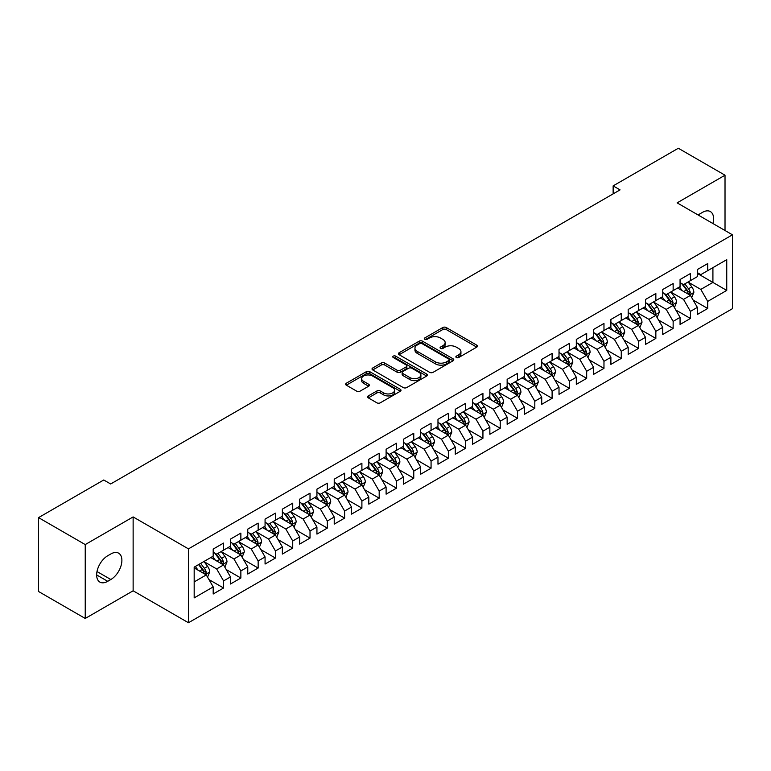 <?xml version="1.0" encoding="UTF-8"?>
<svg xmlns="http://www.w3.org/2000/svg" width="771" height="771" viewBox="0 0 771 771"><rect width="100%" height="100%" fill="white"/><g stroke="black" fill="none" stroke-linecap="round" stroke-linejoin="round"><path stroke-width="1.16" d="M456.355 357.522A1.677 0.973 0 0 0 458.735 357.522L476.767 347.114A2.4 1.388 0 0 0 477.471 346.131A2.4 1.388 0 0 0 476.767 345.157L446.216 327.521A2.4 1.388 0 0 0 442.824 327.521L424.792 337.929A1.677 0.973 0 0 0 424.291 338.614A1.677 0.973 0 0 0 424.792 339.298A1.677 0.973 0 0 0 427.163 339.298L429.495 337.949A7.681 4.433 0 0 1 440.357 337.949L442.901 339.423A7.681 4.433 0 0 1 445.156 342.555A7.681 4.433 0 0 1 442.901 345.697L440.569 347.037A1.677 0.973 0 0 0 440.077 347.731A1.677 0.973 0 0 0 440.569 348.415A1.677 0.973 0 0 0 442.949 348.415L445.281 347.066A7.681 4.433 0 0 1 456.143 347.066L458.687 348.54A7.681 4.433 0 0 1 460.942 351.672A7.681 4.433 0 0 1 458.687 354.805L456.355 356.154A1.677 0.973 0 0 0 455.863 356.838A1.677 0.973 0 0 0 456.355 357.522L456.355 356.154M368.307 395.918A2.4 1.388 0 0 0 367.613 396.892A2.4 1.388 0 0 0 368.307 397.875L376.884 402.819A2.4 1.388 0 0 0 380.276 402.819L400.303 391.263A2.4 1.388 0 0 0 401.007 390.28A2.4 1.388 0 0 0 400.303 389.297L369.752 371.661A2.4 1.388 0 0 0 366.36 371.661L346.333 383.226A2.4 1.388 0 0 0 345.63 384.209A2.4 1.388 0 0 0 346.333 385.182L356.684 391.157A2.4 1.388 0 0 0 360.076 391.157L368.654 386.213A2.4 1.388 0 0 0 369.357 385.23A2.4 1.388 0 0 0 368.654 384.257L363.517 381.288A6.419 3.71 0 0 1 361.638 378.667A6.419 3.71 0 0 1 365.599 375.246A6.419 3.71 0 0 1 372.595 376.046L392.709 387.659A6.419 3.71 0 0 1 394.588 390.28A6.419 3.71 0 0 1 390.627 393.702A6.419 3.71 0 0 1 383.63 392.902L380.276 390.964A2.4 1.388 0 0 0 376.884 390.964L368.307 395.918L368.307 397.875M85.234 544.577L85.234 618.458L133.132 590.798L133.132 516.927L85.234 544.577L38.55 517.62L103.738 479.986L110.658 483.986L620.057 189.878L613.138 185.888L613.138 193.878M133.132 516.927L188.461 548.875L732.45 234.808L732.45 308.679L188.461 622.746L188.461 548.875M725.019 230.51L725.019 175.21L677.121 202.86L732.45 234.808M725.019 175.21L678.326 148.254L613.138 185.888M429.669 372.345A2.4 1.388 0 0 0 433.061 372.345L453.088 360.78A2.4 1.388 0 0 0 453.791 359.806A2.4 1.388 0 0 0 453.088 358.823L422.537 341.187A2.4 1.388 0 0 0 419.145 341.187L399.118 352.752A2.4 1.388 0 0 0 398.414 353.725A2.4 1.388 0 0 0 399.118 354.708L429.669 372.345M393.933 357.889A1.677 0.973 0 0 1 395.639 358.13L395.639 356.125L426.7 374.06A2.4 1.388 0 0 1 427.404 375.043A2.4 1.388 0 0 1 426.7 376.026L406.674 387.582A2.4 1.388 0 0 1 403.272 387.582L372.721 369.945L372.721 367.989A2.4 1.388 0 0 0 372.017 368.962A2.4 1.388 0 0 0 372.721 369.945M372.721 367.989L381.298 363.035A2.4 1.388 0 0 1 384.69 363.035L397.084 370.196A2.4 1.388 0 0 0 400.477 370.196L406.163 366.909A2.4 1.388 0 0 0 406.866 365.926A2.4 1.388 0 0 0 406.163 364.953L393.258 357.503A1.677 0.973 0 0 1 392.767 356.819A1.677 0.973 0 0 1 393.808 355.923A1.677 0.973 0 0 1 395.639 356.125M697.35 273.445L712.915 282.427L712.915 267.653L726.745 259.663L707.72 270.64L707.72 263.557L697.35 269.551L697.35 276.635L690.43 280.625L690.43 273.541L680.061 279.526L680.061 286.619L673.141 290.609L673.141 283.526L662.761 289.51L662.761 296.604L655.851 300.594L655.851 293.51L645.472 299.495L645.472 306.588L638.561 310.578L638.561 303.485L628.182 309.479L628.182 316.563L621.262 320.563L621.262 313.469L610.892 319.464L610.892 326.547L603.972 330.547L603.972 323.454L593.603 329.448L593.603 336.532L586.683 340.522L586.683 333.438L576.313 339.433L576.313 346.516L569.393 350.506L569.393 343.423L559.014 349.408L559.014 356.501L552.103 360.491L552.103 353.407L541.724 359.392L541.724 366.485L534.814 370.475L534.814 363.392L524.434 369.376L524.434 376.47L517.514 380.46L517.514 373.366L507.145 379.361L507.145 386.444L500.225 390.444L500.225 383.351L489.855 389.345L489.855 396.429L482.935 400.428L482.935 393.335L472.565 399.33L472.565 406.413L465.645 410.403L465.645 403.32L455.266 409.305L455.266 416.398L448.356 420.388L448.356 413.304L437.976 419.289L437.976 426.382L431.066 430.372L431.066 423.289L420.687 429.274L420.687 436.367L413.767 440.357L413.767 433.273L403.397 439.258L403.397 446.351L396.477 450.341L396.477 443.248L386.107 449.242L386.107 456.326L379.187 460.326L379.187 453.232L368.817 459.227L368.817 466.31L361.898 470.31L361.898 463.217L351.518 469.211L351.518 476.295L344.608 480.285L344.608 473.201L334.228 479.186L334.228 486.279L327.318 490.269L327.318 483.186L316.939 489.171L316.939 496.264L310.019 500.254L310.019 493.17L299.649 499.155L299.649 506.248L292.729 510.238L292.729 503.155L282.359 509.139L282.359 516.223L275.44 520.223L275.44 513.129L265.07 519.124L265.07 526.207L258.15 530.207L258.15 523.114L247.77 529.108L247.77 536.192L240.86 540.192L240.86 533.098L230.481 539.093L230.481 546.176L223.571 550.166L223.571 543.083L213.191 549.068L213.191 556.161L194.176 567.138L194.176 597.891L213.191 586.904L206.271 574.925L194.176 567.938M726.745 259.663L726.745 290.416L707.72 301.394L700.81 289.414L688.272 282.176M693.11 300.044L707.72 308.477L707.72 301.394M707.72 308.477L697.35 314.472L697.35 307.378L690.43 311.378L683.52 299.399L670.982 292.161M675.82 310.029L690.43 318.462L690.43 311.378M690.43 318.462L680.061 324.456L680.061 317.363L673.141 321.362L666.221 309.383L653.692 302.145M658.53 320.013L673.141 328.446L673.141 321.362M673.141 328.446L662.761 334.441L662.761 327.347L655.851 331.347L648.931 319.358L636.393 312.12M641.241 329.998L655.851 338.43L655.851 331.347M655.851 338.43L645.472 344.415L645.472 337.332L638.561 341.322L631.642 329.342L619.103 322.105M623.951 339.982L638.561 348.415L638.561 341.322M638.561 348.415L628.182 354.4L628.182 347.316L621.262 351.306L614.352 339.327L601.814 332.089M606.652 349.957L621.262 358.399L621.262 351.306M621.262 358.399L610.892 364.384L610.892 357.301L603.972 361.291L597.062 349.311L584.524 342.073M589.362 359.941L603.972 368.384L603.972 361.291M603.972 368.384L593.603 374.369L593.603 367.285L586.683 371.275L579.763 359.296L567.234 352.058M572.072 369.926L586.683 378.359L586.683 371.275M586.683 378.359L576.313 384.353L576.313 377.26L569.393 381.26L562.473 369.28L549.945 362.042M554.783 379.91L569.393 388.343L569.393 381.26M569.393 388.343L559.014 394.338L559.014 387.244L552.103 391.244L545.184 379.265L532.645 372.027M537.493 389.895L552.103 398.328L552.103 391.244M552.103 398.328L541.724 404.322L541.724 397.229L534.814 401.219L527.894 389.239L515.356 382.002M520.203 399.879L534.814 408.312L534.814 401.219M534.814 408.312L524.434 414.297L524.434 407.213L517.514 411.203L510.604 399.224L498.066 391.986M502.904 409.864L517.514 418.296L517.514 411.203M517.514 418.296L507.145 424.281L507.145 417.198L500.225 421.188L493.315 409.208L480.776 401.97M485.614 419.838L500.225 428.281L500.225 421.188M500.225 428.281L489.855 434.266L489.855 427.182L482.935 431.172L476.015 419.193L463.487 411.955M468.325 429.823L482.935 438.265L482.935 431.172M482.935 438.265L472.565 444.25L472.565 437.167L465.645 441.157L458.726 429.177L446.197 421.939M451.035 439.807L465.645 448.24L465.645 441.157M465.645 448.24L455.266 454.235L455.266 447.141L448.356 451.141L441.436 439.162L428.898 431.924M433.745 449.792L448.356 458.225L448.356 451.141M448.356 458.225L437.976 464.219L437.976 457.126L431.066 461.125L424.146 449.146L411.608 441.908M416.456 459.776L431.066 468.209L431.066 461.125M431.066 468.209L420.687 474.204L420.687 467.11L413.767 471.1L406.857 459.121L394.318 451.883M399.156 469.761L413.767 478.193L413.767 471.1M413.767 478.193L403.397 484.178L403.397 477.095L396.477 481.085L389.567 469.105L377.029 461.868M381.867 479.745L396.477 488.178L396.477 481.085M396.477 488.178L386.107 494.163L386.107 487.079L379.187 491.069L372.268 479.09L359.739 471.852M364.577 489.72L379.187 498.162L379.187 491.069M379.187 498.162L368.817 504.147L368.817 497.064L361.898 501.054L354.978 489.074L342.44 481.836M347.287 499.704L361.898 508.137L361.898 501.054M361.898 508.137L351.518 514.132L351.518 507.048L344.608 511.038L337.688 499.059L325.15 491.821M329.998 509.689L344.608 518.122L344.608 511.038M344.608 518.122L334.228 524.116L334.228 517.023L327.318 521.023L320.399 509.043L307.86 501.805M312.708 519.673L327.318 528.106L327.318 521.023M327.318 528.106L316.939 534.101L316.939 527.007L310.019 531.007L303.109 519.028L290.571 511.79M295.409 529.658L310.019 538.091L310.019 531.007M310.019 538.091L299.649 544.085L299.649 536.992L292.729 540.982L285.819 529.002L273.281 521.765M278.119 539.642L292.729 548.075L292.729 540.982M292.729 548.075L282.359 554.06L282.359 546.976L275.44 550.966L268.52 538.987L255.991 531.749M260.829 549.617L275.44 558.059L275.44 550.966M275.44 558.059L265.07 564.044L265.07 556.961L258.15 560.951L251.23 548.971L238.692 541.734M243.54 559.601L258.15 568.044L258.15 560.951M258.15 568.044L247.77 574.029L247.77 566.945L240.86 570.935L233.941 558.956L221.402 551.718M226.25 569.586L240.86 578.019L240.86 570.935M240.86 578.019L230.481 584.013L230.481 576.93L223.571 580.92L216.651 568.94L204.113 561.702M208.96 579.57L223.571 588.003L223.571 580.92M223.571 588.003L213.191 593.998L213.191 586.904M213.191 552.171L216.651 554.166L223.571 550.166M194.176 581.912L206.271 574.925M230.481 542.186L233.941 544.181L240.86 540.192M216.651 568.94L223.571 564.941L210.772 557.558M230.481 576.93L223.571 564.941M247.77 532.202L251.23 534.197L258.15 530.207M233.941 558.956L240.86 554.966L228.062 547.574M247.77 566.945L240.86 554.966M265.07 522.218L268.52 524.213L275.44 520.223M251.23 548.971L258.15 544.981L245.351 537.589M265.07 556.961L258.15 544.981M282.359 512.233L285.819 514.228L292.729 510.238M268.52 538.987L275.44 534.997L262.641 527.605M282.359 546.976L275.44 534.997M299.649 502.249L303.109 504.244L310.019 500.254M285.819 529.002L292.729 525.012L279.94 517.63M299.649 536.992L292.729 525.012M316.939 492.264L320.399 494.269L327.318 490.269M303.109 519.028L310.019 515.028L297.23 507.646M316.939 527.007L310.019 515.028M334.228 482.289L337.688 484.284L344.608 480.285M320.399 509.043L327.318 505.044L314.52 497.661M334.228 517.023L327.318 505.044M351.518 472.305L354.978 474.3L361.898 470.31M337.688 499.059L344.608 495.069L331.809 487.677M351.518 507.048L344.608 495.069M368.817 462.321L372.268 464.315L379.187 460.326M354.978 489.074L361.898 485.084L349.099 477.692M368.817 497.064L361.898 485.084M386.107 452.336L389.567 454.331L396.477 450.341M372.268 479.09L379.187 475.1L366.389 467.708M386.107 487.079L379.187 475.1M403.397 442.352L406.857 444.347L413.767 440.357M389.567 469.105L396.477 465.115L383.688 457.723M403.397 477.095L396.477 465.115M420.687 432.367L424.146 434.362L431.066 430.372M406.857 459.121L413.767 455.131L400.978 447.749M420.687 467.11L413.767 455.131M437.976 422.383L441.436 424.387L448.356 420.388M424.146 449.146L431.066 445.146L418.267 437.764M437.976 457.126L431.066 445.146M455.266 412.408L458.726 414.403L465.645 410.403M441.436 439.162L448.356 435.162L435.557 427.78M455.266 447.141L448.356 435.162M472.565 402.423L476.015 404.418L482.935 400.428M458.726 429.177L465.645 425.187L452.847 417.795M472.565 437.167L465.645 425.187M489.855 392.439L493.315 394.434L500.225 390.444M476.015 419.193L482.935 415.203L470.137 407.811M489.855 427.182L482.935 415.203M507.145 382.455L510.604 384.45L517.514 380.46M493.315 409.208L500.225 405.218L487.436 397.826M507.145 417.198L500.225 405.218M524.434 372.47L527.894 374.465L534.814 370.475M510.604 399.224L517.514 395.234L504.726 387.842M524.434 407.213L517.514 395.234M541.724 362.486L545.184 364.49L552.103 360.491M527.894 389.239L534.814 385.249L522.015 377.867M541.724 397.229L534.814 385.249M559.014 352.501L562.473 354.506L569.393 350.506M545.184 379.265L552.103 375.265L539.305 367.883M559.014 387.244L552.103 375.265M576.313 342.526L579.763 344.521L586.683 340.522M562.473 369.28L569.393 365.281L556.595 357.898M576.313 377.26L569.393 365.281M593.603 332.542L597.062 334.537L603.972 330.547M579.763 359.296L586.683 355.306L573.884 347.914M593.603 367.285L586.683 355.306M610.892 322.557L614.352 324.552L621.262 320.563M597.062 349.311L603.972 345.321L591.184 337.929M610.892 357.301L603.972 345.321M628.182 312.573L631.642 314.568L638.561 310.578M614.352 339.327L621.262 335.337L608.473 327.945M628.182 347.316L621.262 335.337M645.472 302.589L648.931 304.584L655.851 300.594M631.642 329.342L638.561 325.352L625.763 317.96M645.472 337.332L638.561 325.352M662.761 292.604L666.221 294.609L673.141 290.609M648.931 319.358L655.851 315.368L643.053 307.986M662.761 327.347L655.851 315.368M680.061 282.629L683.52 284.624L690.43 280.625M666.221 309.383L673.141 305.383L660.342 298.001M680.061 317.363L673.141 305.383M697.35 272.645L700.81 274.64L707.72 270.64M683.52 299.399L690.43 295.399L677.632 288.017M697.35 307.378L690.43 295.399M38.55 517.62L38.55 591.502L85.234 618.458M133.132 590.798L188.461 622.746M700.81 289.414L712.915 282.427L726.745 290.416M712.924 223.532A15.651 9.04 120 0 0 710.361 211.572A15.651 9.04 120 0 0 702.535 212.343L699.422 214.145A15.651 9.04 120 0 0 698.121 214.984M107.718 555.756A15.651 9.04 120 0 0 97.493 569.547A15.651 9.04 120 0 0 99.893 582.095A15.651 9.04 120 0 0 107.718 581.315L110.831 579.522A15.651 9.04 120 0 0 121.047 565.731A15.651 9.04 120 0 0 118.657 553.192A15.651 9.04 120 0 0 110.831 553.963L107.718 555.756M457.03 357.763L458.687 356.8A7.681 4.433 0 0 0 460.942 353.667L460.942 351.672M445.156 342.555L445.156 344.55A7.681 4.433 0 0 1 442.901 347.692L441.243 348.646M476.738 347.133L446.216 329.516A2.4 1.388 0 0 0 442.824 329.516L425.457 339.539M453.059 360.799L422.537 343.182A2.4 1.388 0 0 0 419.145 343.182L399.147 354.727L399.118 352.752M448.847 360.491A1.677 0.973 0 0 0 449.339 359.806A1.677 0.973 0 0 0 448.847 359.122L422.026 343.635A1.677 0.973 0 0 0 419.655 343.635L417.188 345.061A7.681 4.433 0 0 0 414.943 348.193A7.681 4.433 0 0 0 417.188 351.325L435.519 361.907A7.681 4.433 0 0 0 446.39 361.907L448.847 360.491L448.847 362.486A1.677 0.973 0 0 0 449.339 361.801L449.339 359.806M414.943 348.193L414.943 350.188A7.681 4.433 0 0 0 417.188 353.32L417.188 351.325M448.847 362.486L446.39 363.912A7.681 4.433 0 0 1 435.519 363.912L417.188 353.32M372.759 369.964L381.298 365.03L381.298 363.035M406.866 365.926L406.866 367.921A2.4 1.388 0 0 1 406.163 368.904L400.477 372.191A2.4 1.388 0 0 1 397.084 372.191L384.69 365.03A2.4 1.388 0 0 0 381.298 365.03M395.639 358.13L426.662 376.036M409.941 377.617A6.419 3.71 0 0 0 416.938 378.416A6.419 3.71 0 0 0 420.899 374.995A6.419 3.71 0 0 0 419.019 372.374L411.926 368.278A2.4 1.388 0 0 0 408.534 368.278L402.848 371.564A2.4 1.388 0 0 0 402.144 372.547A2.4 1.388 0 0 0 402.848 373.521L409.941 377.617L409.941 379.611A6.419 3.71 0 0 0 416.938 380.411A6.419 3.71 0 0 0 420.899 376.99L420.899 374.995M402.144 372.547L402.144 374.542A2.4 1.388 0 0 0 402.848 375.516L402.848 373.521M409.941 379.611L402.848 375.516M394.588 390.28L394.588 392.275A6.419 3.71 0 0 1 390.627 395.696A6.419 3.71 0 0 1 383.63 394.897L380.276 392.959A2.4 1.388 0 0 0 376.884 392.959L368.345 397.894M361.638 378.667L361.638 380.662A6.419 3.71 0 0 0 363.517 383.283L363.517 381.288M368.654 384.257L368.654 386.213L363.517 383.283M400.303 389.297L400.303 391.263L369.752 373.656A2.4 1.388 0 0 0 366.36 373.656L346.362 385.201M691.712 297.616L693.852 292.392A6.476 3.739 -120 0 0 691.789 286.87L688.117 281.964M682.258 290.686L679.473 286.957M689.207 294.695L690.353 292.662A6.476 3.739 -120 0 0 688.503 288.768L684.831 283.863M682.73 284.171L687.269 290.224A3.306 1.908 60 0 1 687.867 291.226L690.353 292.662M681.593 283.506L686.431 289.963A6.476 3.739 60 0 1 688.281 293.867L688.416 294.233M674.423 307.6L676.562 302.367A6.476 3.739 -120 0 0 674.5 296.854L670.818 291.949M664.968 300.671L662.173 296.941M671.917 304.68L673.064 302.646A6.476 3.739 -120 0 0 671.213 298.753L667.541 293.847M665.44 294.156L669.98 300.208A3.306 1.908 60 0 1 670.577 301.21L673.064 302.646M664.303 293.491L669.132 299.948A6.476 3.739 60 0 1 670.992 303.841L671.117 304.217M657.133 317.585L659.272 312.351A6.476 3.739 -120 0 0 657.2 306.839L653.529 301.933M647.679 310.655L644.884 306.925M654.627 314.664L655.774 312.631A6.476 3.739 -120 0 0 653.924 308.737L650.242 303.832M648.151 304.131L652.69 310.193A3.306 1.908 60 0 1 653.288 311.195L655.774 312.631M647.014 303.475L651.842 309.932A6.476 3.739 60 0 1 653.702 313.826L653.827 314.202M639.834 327.569L641.983 322.336A6.476 3.739 -120 0 0 639.911 316.823L636.239 311.918M630.389 320.63L627.594 316.91M637.338 324.649L638.484 322.615A6.476 3.739 -120 0 0 636.624 318.712L632.952 313.816M630.861 314.115L635.391 320.177A3.306 1.908 60 0 1 635.998 321.179L638.484 322.615M629.714 313.46L634.552 319.917A6.476 3.739 60 0 1 636.412 323.81L636.538 324.186M622.544 337.553L624.693 332.32A6.476 3.739 -120 0 0 622.621 326.798L618.949 321.902M613.099 330.614L610.304 326.894M620.048 334.633L621.195 332.6A6.476 3.739 -120 0 0 619.335 328.697L615.663 323.791M613.571 324.099L618.101 330.161A3.306 1.908 60 0 1 618.699 331.164L621.195 332.6M612.425 323.444L617.263 329.901A6.476 3.739 60 0 1 619.113 333.795L619.248 334.171M605.254 347.538L607.394 342.305A6.476 3.739 -120 0 0 605.331 336.782L601.659 331.877M595.8 340.599L593.015 336.869M602.758 344.618L603.895 342.584A6.476 3.739 -120 0 0 602.045 338.681L598.373 333.776M596.272 334.084L600.811 340.136A3.306 1.908 60 0 1 601.409 341.139L603.895 342.584M595.135 333.429L599.973 339.876A6.476 3.739 60 0 1 601.823 343.779L601.958 344.155M587.965 357.522L590.104 352.289A6.476 3.739 -120 0 0 588.042 346.767L584.37 341.861M578.51 350.583L575.725 346.854M585.459 354.593L586.606 352.559A6.476 3.739 -120 0 0 584.755 348.665L581.083 343.76M578.982 344.068L583.522 350.121A3.306 1.908 60 0 1 584.119 351.123L586.606 352.559M577.845 343.413L582.683 349.861A6.476 3.739 60 0 1 584.534 353.764L584.669 354.14M570.675 367.497L572.814 362.274A6.476 3.739 -120 0 0 570.752 356.751L567.07 351.846M561.221 360.568L558.426 356.838M568.169 364.577L569.316 362.543A6.476 3.739 -120 0 0 567.466 358.65L563.794 353.744M561.693 354.053L566.232 360.105A3.306 1.908 60 0 1 566.83 361.107L569.316 362.543M560.556 353.388L565.384 359.845A6.476 3.739 60 0 1 567.244 363.748L567.369 364.114M553.385 377.482L555.525 372.248A6.476 3.739 -120 0 0 553.453 366.736L549.781 361.83M543.931 370.552L541.136 366.823M550.88 374.561L552.026 372.528A6.476 3.739 -120 0 0 550.176 368.634L546.494 363.729M544.403 364.037L548.942 370.09A3.306 1.908 60 0 1 549.54 371.092L552.026 372.528M543.266 363.372L548.094 369.829A6.476 3.739 60 0 1 549.954 373.723L550.08 374.099M536.086 387.466L538.235 382.233A6.476 3.739 -120 0 0 536.163 376.72L532.491 371.815M526.641 380.537L523.846 376.807M533.59 384.546L534.737 382.512A6.476 3.739 -120 0 0 532.877 378.619L529.205 373.713M527.113 374.012L531.643 380.074A3.306 1.908 60 0 1 532.25 381.076L534.737 382.512M525.967 373.357L530.805 379.814A6.476 3.739 60 0 1 532.665 383.707L532.79 384.083M518.796 397.45L520.945 392.217A6.476 3.739 -120 0 0 518.873 386.705L515.201 381.799M509.352 390.512L506.557 386.791M516.3 394.53L517.447 392.497A6.476 3.739 -120 0 0 515.587 388.594L511.915 383.698M509.814 383.997L514.353 390.059A3.306 1.908 60 0 1 514.951 391.061L517.447 392.497M508.677 383.341L513.515 389.798A6.476 3.739 60 0 1 515.365 393.692L515.5 394.068M501.507 407.435L503.646 402.202A6.476 3.739 -120 0 0 501.584 396.68L497.912 391.784M492.052 400.496L489.267 396.776M499.01 404.515L500.148 402.481A6.476 3.739 -120 0 0 498.297 398.578L494.625 393.673M492.524 393.981L497.064 400.043A3.306 1.908 60 0 1 497.661 401.045L500.148 402.481M491.387 393.326L496.225 399.783A6.476 3.739 60 0 1 498.076 403.676L498.211 404.052M484.217 417.419L486.356 412.186A6.476 3.739 -120 0 0 484.294 406.664L480.622 401.758M474.763 410.48L471.977 406.751M481.711 414.499L482.858 412.456A6.476 3.739 -120 0 0 481.008 408.563L477.336 403.657M475.235 403.965L479.774 410.018A3.306 1.908 60 0 1 480.372 411.02L482.858 412.456M474.098 403.31L478.936 409.758A6.476 3.739 60 0 1 480.786 413.661L480.921 414.037M466.927 427.404L469.067 422.171A6.476 3.739 -120 0 0 467.004 416.648L463.323 411.743M457.473 420.465L454.678 416.735M464.421 424.474L465.568 422.441A6.476 3.739 -120 0 0 463.718 418.547L460.046 413.642M457.945 413.95L462.484 420.002A3.306 1.908 60 0 1 463.082 421.005L465.568 422.441M456.808 413.295L461.636 419.742A6.476 3.739 60 0 1 463.496 423.645L463.622 424.021M449.638 437.379L451.777 432.155A6.476 3.739 -120 0 0 449.705 426.633L446.033 421.727M440.183 430.449L437.388 426.72M447.132 434.459L448.279 432.425A6.476 3.739 -120 0 0 446.428 428.531L442.747 423.626M440.655 423.934L445.195 429.987A3.306 1.908 60 0 1 445.792 430.989L448.279 432.425M439.518 423.269L444.347 429.726A6.476 3.739 60 0 1 446.207 433.62L446.332 433.996M432.338 447.363L434.487 442.13A6.476 3.739 -120 0 0 432.415 436.617L428.743 431.712M422.894 440.434L420.099 436.704M429.842 444.443L430.989 442.409A6.476 3.739 -120 0 0 429.129 438.516L425.457 433.61M423.366 433.919L427.895 439.971A3.306 1.908 60 0 1 428.503 440.973L430.989 442.409M422.219 433.254L427.057 439.711A6.476 3.739 60 0 1 428.917 443.604L429.042 443.98M415.049 457.348L417.198 452.114A6.476 3.739 -120 0 0 415.126 446.602L411.454 441.696M405.604 450.418L402.809 446.688M412.552 454.427L413.699 452.394A6.476 3.739 -120 0 0 411.839 448.491L408.167 443.595M406.066 443.894L410.606 449.956A3.306 1.908 60 0 1 411.203 450.958L413.699 452.394M404.929 443.238L409.767 449.695A6.476 3.739 60 0 1 411.618 453.589L411.753 453.965M397.759 467.332L399.898 462.099A6.476 3.739 -120 0 0 397.836 456.586L394.164 451.681M388.305 460.393L385.519 456.673M395.263 464.412L396.4 462.378A6.476 3.739 -120 0 0 394.55 458.475L390.878 453.579M388.777 453.878L393.316 459.94A3.306 1.908 60 0 1 393.914 460.942L396.4 462.378M387.64 453.223L392.478 459.68A6.476 3.739 60 0 1 394.328 463.573L394.463 463.949M380.469 477.316L382.609 472.083A6.476 3.739 -120 0 0 380.546 466.561L376.874 461.665M371.015 470.377L368.22 466.657M377.963 474.396L379.11 472.363A6.476 3.739 -120 0 0 377.26 468.46L373.588 463.554M371.487 463.863L376.026 469.925A3.306 1.908 60 0 1 376.624 470.927L379.11 472.363M370.35 463.207L375.188 469.655A6.476 3.739 60 0 1 377.038 473.558L377.173 473.934M363.18 487.301L365.319 482.068A6.476 3.739 -120 0 0 363.257 476.545L359.575 471.64M353.725 480.362L350.93 476.632M360.674 484.371L361.821 482.338A6.476 3.739 -120 0 0 359.97 478.444L356.298 473.539M354.197 473.847L358.737 479.899A3.306 1.908 60 0 1 359.334 480.902L361.821 482.338M353.06 473.192L357.889 479.639A6.476 3.739 60 0 1 359.749 483.542L359.874 483.918M345.89 497.276L348.029 492.052A6.476 3.739 -120 0 0 345.957 486.53L342.285 481.624M336.435 490.346L333.641 486.617M343.384 494.356L344.531 492.322A6.476 3.739 -120 0 0 342.671 488.428L338.999 483.523M336.908 483.831L341.447 489.884A3.306 1.908 60 0 1 342.045 490.886L344.531 492.322M335.77 483.176L340.599 489.624A6.476 3.739 60 0 1 342.459 493.527L342.584 493.903M328.591 507.26L330.74 502.027A6.476 3.739 -120 0 0 328.668 496.514L324.996 491.609M319.146 500.331L316.351 496.601M326.094 504.34L327.241 502.307A6.476 3.739 -120 0 0 325.381 498.413L321.709 493.507M319.618 493.816L324.148 499.868A3.306 1.908 60 0 1 324.755 500.871L327.241 502.307M318.471 493.151L323.309 499.608A6.476 3.739 60 0 1 325.16 503.502L325.295 503.877M311.301 517.245L313.45 512.011A6.476 3.739 -120 0 0 311.378 506.499L307.706 501.593M301.856 510.315L299.061 506.586M308.805 514.324L309.952 512.291A6.476 3.739 -120 0 0 308.092 508.397L304.42 503.492M302.319 503.8L306.858 509.853A3.306 1.908 60 0 1 307.456 510.855L309.952 512.291M301.182 503.135L306.02 509.592A6.476 3.739 60 0 1 307.87 513.486L308.005 513.862M294.011 527.229L296.151 521.996A6.476 3.739 -120 0 0 294.088 516.483L290.416 511.578M284.557 520.3L281.772 516.57M291.515 524.309L292.652 522.275A6.476 3.739 -120 0 0 290.802 518.372L287.13 513.476M285.029 513.775L289.568 519.837A3.306 1.908 60 0 1 290.166 520.839L292.652 522.275M283.892 513.12L288.73 519.577A6.476 3.739 60 0 1 290.58 523.47L290.715 523.846M276.722 537.214L278.861 531.98A6.476 3.739 -120 0 0 276.799 526.458L273.127 521.562M267.267 530.275L264.472 526.554M274.216 534.293L275.363 532.26A6.476 3.739 -120 0 0 273.512 528.357L269.84 523.461M267.739 523.76L272.279 529.822A3.306 1.908 60 0 1 272.876 530.824L275.363 532.26M266.602 523.104L271.44 529.561A6.476 3.739 60 0 1 273.291 533.455L273.426 533.831M259.432 547.198L261.571 541.965A6.476 3.739 -120 0 0 259.509 536.443L255.827 531.547M249.977 540.259L247.183 536.529M256.926 544.278L258.073 542.244A6.476 3.739 -120 0 0 256.223 538.341L252.551 533.436M250.45 533.744L254.989 539.796A3.306 1.908 60 0 1 255.587 540.808L258.073 542.244M249.312 533.089L254.141 539.536A6.476 3.739 60 0 1 256.001 543.439L256.126 543.815M242.142 557.182L244.282 551.949A6.476 3.739 -120 0 0 242.21 546.427L238.538 541.521M232.688 550.243L229.893 546.514M239.636 554.253L240.783 552.219A6.476 3.739 -120 0 0 238.923 548.326L235.251 543.42M233.16 543.728L237.699 549.781A3.306 1.908 60 0 1 238.297 550.783L240.783 552.219M232.023 543.073L236.851 549.521A6.476 3.739 60 0 1 238.711 553.424L238.837 553.8M224.843 567.157L226.992 561.934A6.476 3.739 -120 0 0 224.92 556.411L221.248 551.506M215.398 560.228L212.603 556.498M222.347 564.237L223.494 562.204A6.476 3.739 -120 0 0 221.634 558.31L217.962 553.405M215.87 553.713L220.4 559.765A3.306 1.908 60 0 1 221.007 560.768L223.494 562.204M214.724 553.058L219.562 559.505A6.476 3.739 60 0 1 221.412 563.408L221.547 563.784M207.553 577.142L209.702 571.909A6.476 3.739 -120 0 0 207.63 566.396L203.958 561.49M198.108 570.212L195.314 566.483M205.057 574.222L206.204 572.188A6.476 3.739 -120 0 0 204.344 568.294L200.672 563.389M199.053 564.324L203.11 569.75A3.306 1.908 60 0 1 203.708 570.752L206.204 572.188M198.6 564.584L202.272 569.49A6.476 3.739 60 0 1 204.122 573.383L204.257 573.759M458.687 356.8L458.687 354.805M440.569 348.415L440.569 347.037M442.901 347.692L442.901 345.697M424.792 339.298L424.792 337.929M442.824 329.516L442.824 327.521M446.216 329.516L446.216 327.521M476.767 347.114L476.767 345.157M419.145 343.182L419.145 341.187M422.537 343.182L422.537 341.187M453.088 360.78L453.088 358.823M435.519 363.912L435.519 361.907M446.39 363.912L446.39 361.907M384.69 365.03L384.69 363.035M397.084 372.191L397.084 370.196M400.477 372.191L400.477 370.196M406.163 368.904L406.163 366.909M426.7 376.026L426.7 374.06M376.884 392.959L376.884 390.964M380.276 392.959L380.276 390.964M383.63 394.897L383.63 392.902M346.333 385.182L346.333 383.226M366.36 373.656L366.36 371.661M369.752 373.656L369.752 371.661M96.645 574.925L107.718 581.315M97.001 571.533L110.831 579.522M689.621 294.936L693.813 292.517M688.503 288.768L691.789 286.87M683.723 291.525L686.431 289.963M672.331 304.921L676.524 302.492M671.213 298.753L674.5 296.854M666.423 301.509L669.132 299.948M655.042 314.896L659.234 312.477M653.924 308.737L657.2 306.839M649.134 311.494L651.842 309.932M637.742 324.88L641.935 322.461M636.624 318.712L639.911 316.823M631.844 321.478L634.552 319.917M620.453 334.865L624.645 332.446M619.335 328.697L622.621 326.798M614.554 331.463L617.263 329.901M603.163 344.849L607.355 342.43M602.045 338.681L605.331 336.782M597.265 341.447L599.973 339.876M585.873 354.833L590.066 352.414M584.755 348.665L588.042 346.767M579.975 351.422L582.683 349.861M568.584 364.818L572.776 362.399M567.466 358.65L570.752 356.751M562.676 361.406L565.384 359.845M551.284 374.802L555.486 372.374M550.176 368.634L553.453 366.736M545.386 371.391L548.094 369.829M533.995 384.777L538.187 382.358M532.877 378.619L536.163 376.72M528.096 381.375L530.805 379.814M516.705 394.762L520.897 392.343M515.587 388.594L518.873 386.705M510.807 391.36L513.515 389.798M499.415 404.746L503.608 402.327M498.297 398.578L501.584 396.68M493.517 401.344L496.225 399.783M482.126 414.731L486.318 412.312M481.008 408.563L484.294 406.664M476.227 411.329L478.936 409.758M464.836 424.715L469.028 422.296M463.718 418.547L467.004 416.648M458.928 421.303L461.636 419.742M447.537 434.699L451.739 432.28M446.428 428.531L449.705 426.633M441.638 431.288L444.347 429.726M430.247 444.684L434.439 442.255M429.129 438.516L432.415 436.617M424.349 441.272L427.057 439.711M412.957 454.659L417.15 452.24M411.839 448.491L415.126 446.602M407.059 451.257L409.767 449.695M395.668 464.643L399.86 462.224M394.55 458.475L397.836 456.586M389.769 461.241L392.478 459.68M378.378 474.628L382.57 472.209M377.26 468.46L380.546 466.561M372.48 471.226L375.188 469.655M361.088 484.612L365.281 482.193M359.97 478.444L363.257 476.545M355.18 481.21L357.889 479.639M343.789 494.597L347.991 492.177M342.671 488.428L345.957 486.53M337.891 491.185L340.599 489.624M326.499 504.581L330.692 502.152M325.381 498.413L328.668 496.514M320.601 501.169L323.309 499.608M309.21 514.565L313.402 512.137M308.092 508.397L311.378 506.499M303.311 511.154L306.02 509.592M291.92 524.54L296.112 522.121M290.802 518.372L294.088 516.483M286.022 521.138L288.73 519.577M274.63 534.525L278.823 532.106M273.512 528.357L276.799 526.458M268.732 531.123L271.44 529.561M257.341 544.509L261.533 542.09M256.223 538.341L259.509 536.443M251.433 541.107L254.141 539.536M240.041 554.494L244.243 552.075M238.923 548.326L242.21 546.427M234.143 551.092L236.851 549.521M222.752 564.478L226.944 562.059M221.634 558.31L224.92 556.411M216.853 561.066L219.562 559.505M205.462 574.462L209.654 572.034M204.344 568.294L207.63 566.396M199.564 571.051L202.272 569.49"/></g></svg>
